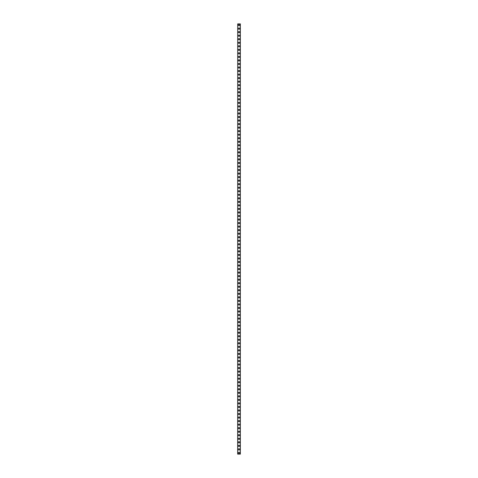 <?xml version="1.0" encoding="UTF-8"?>
<svg xmlns="http://www.w3.org/2000/svg" width="478" height="478" viewBox="0 0 478 478"><rect width="100%" height="100%" fill="white"/><g stroke="black" fill="none" stroke-linecap="round" stroke-linejoin="round"><path stroke-width="0.72" d="M238.355 452.923A0.645 0.645 0 0 1 239 452.272A0.645 0.645 0 0 1 239.645 452.923A0.645 0.645 0 0 1 239 453.568A0.645 0.645 0 0 1 238.355 452.923M238.355 449.386A0.645 0.645 0 0 1 239 448.734A0.645 0.645 0 0 1 239.645 449.386A0.645 0.645 0 0 1 239 450.031A0.645 0.645 0 0 1 238.355 449.386M238.355 445.849A0.645 0.645 0 0 1 239 445.203A0.645 0.645 0 0 1 239.645 445.849A0.645 0.645 0 0 1 239 446.5A0.645 0.645 0 0 1 238.355 445.849M238.355 442.311A0.645 0.645 0 0 1 239 441.666A0.645 0.645 0 0 1 239.645 442.311A0.645 0.645 0 0 1 239 442.963A0.645 0.645 0 0 1 238.355 442.311M238.355 438.78A0.645 0.645 0 0 1 239 438.129A0.645 0.645 0 0 1 239.645 438.78A0.645 0.645 0 0 1 239 439.425A0.645 0.645 0 0 1 238.355 438.78M238.355 435.243A0.645 0.645 0 0 1 239 434.592A0.645 0.645 0 0 1 239.645 435.243A0.645 0.645 0 0 1 239 435.888A0.645 0.645 0 0 1 238.355 435.243M238.355 431.706A0.645 0.645 0 0 1 239 431.06A0.645 0.645 0 0 1 239.645 431.706A0.645 0.645 0 0 1 239 432.357A0.645 0.645 0 0 1 238.355 431.706M238.355 428.169A0.645 0.645 0 0 1 239 427.523A0.645 0.645 0 0 1 239.645 428.169A0.645 0.645 0 0 1 239 428.82A0.645 0.645 0 0 1 238.355 428.169M238.355 424.631A0.645 0.645 0 0 1 239 423.986A0.645 0.645 0 0 1 239.645 424.631A0.645 0.645 0 0 1 239 425.283A0.645 0.645 0 0 1 238.355 424.631M238.355 421.1A0.645 0.645 0 0 1 239 420.449A0.645 0.645 0 0 1 239.645 421.1A0.645 0.645 0 0 1 239 421.745A0.645 0.645 0 0 1 238.355 421.1M238.355 417.563A0.645 0.645 0 0 1 239 416.912A0.645 0.645 0 0 1 239.645 417.563A0.645 0.645 0 0 1 239 418.208A0.645 0.645 0 0 1 238.355 417.563M238.355 414.026A0.645 0.645 0 0 1 239 413.38A0.645 0.645 0 0 1 239.645 414.026A0.645 0.645 0 0 1 239 414.677A0.645 0.645 0 0 1 238.355 414.026M238.355 410.488A0.645 0.645 0 0 1 239 409.843A0.645 0.645 0 0 1 239.645 410.488A0.645 0.645 0 0 1 239 411.14A0.645 0.645 0 0 1 238.355 410.488M238.355 406.957A0.645 0.645 0 0 1 239 406.306A0.645 0.645 0 0 1 239.645 406.957A0.645 0.645 0 0 1 239 407.603A0.645 0.645 0 0 1 238.355 406.957M238.355 403.42A0.645 0.645 0 0 1 239 402.769A0.645 0.645 0 0 1 239.645 403.42A0.645 0.645 0 0 1 239 404.065A0.645 0.645 0 0 1 238.355 403.42M238.355 399.883A0.645 0.645 0 0 1 239 399.238A0.645 0.645 0 0 1 239.645 399.883A0.645 0.645 0 0 1 239 400.534A0.645 0.645 0 0 1 238.355 399.883M238.355 396.346A0.645 0.645 0 0 1 239 395.7A0.645 0.645 0 0 1 239.645 396.346A0.645 0.645 0 0 1 239 396.997A0.645 0.645 0 0 1 238.355 396.346M238.355 392.808A0.645 0.645 0 0 1 239 392.163A0.645 0.645 0 0 1 239.645 392.808A0.645 0.645 0 0 1 239 393.46A0.645 0.645 0 0 1 238.355 392.808M238.355 389.277A0.645 0.645 0 0 1 239 388.626A0.645 0.645 0 0 1 239.645 389.277A0.645 0.645 0 0 1 239 389.923A0.645 0.645 0 0 1 238.355 389.277M238.355 385.74A0.645 0.645 0 0 1 239 385.089A0.645 0.645 0 0 1 239.645 385.74A0.645 0.645 0 0 1 239 386.385A0.645 0.645 0 0 1 238.355 385.74M238.355 382.203A0.645 0.645 0 0 1 239 381.558A0.645 0.645 0 0 1 239.645 382.203A0.645 0.645 0 0 1 239 382.854A0.645 0.645 0 0 1 238.355 382.203M238.355 378.666A0.645 0.645 0 0 1 239 378.02A0.645 0.645 0 0 1 239.645 378.666A0.645 0.645 0 0 1 239 379.317A0.645 0.645 0 0 1 238.355 378.666M238.355 375.134A0.645 0.645 0 0 1 239 374.483A0.645 0.645 0 0 1 239.645 375.134A0.645 0.645 0 0 1 239 375.78A0.645 0.645 0 0 1 238.355 375.134M238.355 371.597A0.645 0.645 0 0 1 239 370.946A0.645 0.645 0 0 1 239.645 371.597A0.645 0.645 0 0 1 239 372.243A0.645 0.645 0 0 1 238.355 371.597M238.355 368.06A0.645 0.645 0 0 1 239 367.415A0.645 0.645 0 0 1 239.645 368.06A0.645 0.645 0 0 1 239 368.705A0.645 0.645 0 0 1 238.355 368.06M238.355 364.523A0.645 0.645 0 0 1 239 363.877A0.645 0.645 0 0 1 239.645 364.523A0.645 0.645 0 0 1 239 365.174A0.645 0.645 0 0 1 238.355 364.523M238.355 360.986A0.645 0.645 0 0 1 239 360.34A0.645 0.645 0 0 1 239.645 360.986A0.645 0.645 0 0 1 239 361.637A0.645 0.645 0 0 1 238.355 360.986M238.355 357.454A0.645 0.645 0 0 1 239 356.803A0.645 0.645 0 0 1 239.645 357.454A0.645 0.645 0 0 1 239 358.1A0.645 0.645 0 0 1 238.355 357.454M238.355 353.917A0.645 0.645 0 0 1 239 353.266A0.645 0.645 0 0 1 239.645 353.917A0.645 0.645 0 0 1 239 354.562A0.645 0.645 0 0 1 238.355 353.917M238.355 350.38A0.645 0.645 0 0 1 239 349.735A0.645 0.645 0 0 1 239.645 350.38A0.645 0.645 0 0 1 239 351.031A0.645 0.645 0 0 1 238.355 350.38M238.355 346.843A0.645 0.645 0 0 1 239 346.197A0.645 0.645 0 0 1 239.645 346.843A0.645 0.645 0 0 1 239 347.494A0.645 0.645 0 0 1 238.355 346.843M238.355 343.312A0.645 0.645 0 0 1 239 342.66A0.645 0.645 0 0 1 239.645 343.312A0.645 0.645 0 0 1 239 343.957A0.645 0.645 0 0 1 238.355 343.312M238.355 339.774A0.645 0.645 0 0 1 239 339.123A0.645 0.645 0 0 1 239.645 339.774A0.645 0.645 0 0 1 239 340.42A0.645 0.645 0 0 1 238.355 339.774M238.355 336.237A0.645 0.645 0 0 1 239 335.586A0.645 0.645 0 0 1 239.645 336.237A0.645 0.645 0 0 1 239 336.882A0.645 0.645 0 0 1 238.355 336.237M238.355 332.7A0.645 0.645 0 0 1 239 332.055A0.645 0.645 0 0 1 239.645 332.7A0.645 0.645 0 0 1 239 333.351A0.645 0.645 0 0 1 238.355 332.7M238.355 329.163A0.645 0.645 0 0 1 239 328.517A0.645 0.645 0 0 1 239.645 329.163A0.645 0.645 0 0 1 239 329.814A0.645 0.645 0 0 1 238.355 329.163M238.355 325.632A0.645 0.645 0 0 1 239 324.98A0.645 0.645 0 0 1 239.645 325.632A0.645 0.645 0 0 1 239 326.277A0.645 0.645 0 0 1 238.355 325.632M238.355 322.094A0.645 0.645 0 0 1 239 321.443A0.645 0.645 0 0 1 239.645 322.094A0.645 0.645 0 0 1 239 322.74A0.645 0.645 0 0 1 238.355 322.094M238.355 318.557A0.645 0.645 0 0 1 239 317.912A0.645 0.645 0 0 1 239.645 318.557A0.645 0.645 0 0 1 239 319.208A0.645 0.645 0 0 1 238.355 318.557M238.355 315.02A0.645 0.645 0 0 1 239 314.375A0.645 0.645 0 0 1 239.645 315.02A0.645 0.645 0 0 1 239 315.671A0.645 0.645 0 0 1 238.355 315.02M238.355 311.489A0.645 0.645 0 0 1 239 310.837A0.645 0.645 0 0 1 239.645 311.489A0.645 0.645 0 0 1 239 312.134A0.645 0.645 0 0 1 238.355 311.489M238.355 307.952A0.645 0.645 0 0 1 239 307.3A0.645 0.645 0 0 1 239.645 307.952A0.645 0.645 0 0 1 239 308.597A0.645 0.645 0 0 1 238.355 307.952M238.355 304.414A0.645 0.645 0 0 1 239 303.763A0.645 0.645 0 0 1 239.645 304.414A0.645 0.645 0 0 1 239 305.06A0.645 0.645 0 0 1 238.355 304.414M238.355 300.877A0.645 0.645 0 0 1 239 300.232A0.645 0.645 0 0 1 239.645 300.877A0.645 0.645 0 0 1 239 301.528A0.645 0.645 0 0 1 238.355 300.877M238.355 297.34A0.645 0.645 0 0 1 239 296.695A0.645 0.645 0 0 1 239.645 297.34A0.645 0.645 0 0 1 239 297.991A0.645 0.645 0 0 1 238.355 297.34M238.355 293.809A0.645 0.645 0 0 1 239 293.157A0.645 0.645 0 0 1 239.645 293.809A0.645 0.645 0 0 1 239 294.454A0.645 0.645 0 0 1 238.355 293.809M238.355 290.271A0.645 0.645 0 0 1 239 289.62A0.645 0.645 0 0 1 239.645 290.271A0.645 0.645 0 0 1 239 290.917A0.645 0.645 0 0 1 238.355 290.271M238.355 286.734A0.645 0.645 0 0 1 239 286.089A0.645 0.645 0 0 1 239.645 286.734A0.645 0.645 0 0 1 239 287.386A0.645 0.645 0 0 1 238.355 286.734M238.355 283.197A0.645 0.645 0 0 1 239 282.552A0.645 0.645 0 0 1 239.645 283.197A0.645 0.645 0 0 1 239 283.848A0.645 0.645 0 0 1 238.355 283.197M238.355 279.66A0.645 0.645 0 0 1 239 279.015A0.645 0.645 0 0 1 239.645 279.66A0.645 0.645 0 0 1 239 280.311A0.645 0.645 0 0 1 238.355 279.66M238.355 276.129A0.645 0.645 0 0 1 239 275.477A0.645 0.645 0 0 1 239.645 276.129A0.645 0.645 0 0 1 239 276.774A0.645 0.645 0 0 1 238.355 276.129M238.355 272.591A0.645 0.645 0 0 1 239 271.94A0.645 0.645 0 0 1 239.645 272.591A0.645 0.645 0 0 1 239 273.237A0.645 0.645 0 0 1 238.355 272.591M238.355 269.054A0.645 0.645 0 0 1 239 268.409A0.645 0.645 0 0 1 239.645 269.054A0.645 0.645 0 0 1 239 269.706A0.645 0.645 0 0 1 238.355 269.054M238.355 265.517A0.645 0.645 0 0 1 239 264.872A0.645 0.645 0 0 1 239.645 265.517A0.645 0.645 0 0 1 239 266.168A0.645 0.645 0 0 1 238.355 265.517M238.355 261.986A0.645 0.645 0 0 1 239 261.335A0.645 0.645 0 0 1 239.645 261.986A0.645 0.645 0 0 1 239 262.631A0.645 0.645 0 0 1 238.355 261.986M238.355 258.449A0.645 0.645 0 0 1 239 257.797A0.645 0.645 0 0 1 239.645 258.449A0.645 0.645 0 0 1 239 259.094A0.645 0.645 0 0 1 238.355 258.449M238.355 254.911A0.645 0.645 0 0 1 239 254.266A0.645 0.645 0 0 1 239.645 254.911A0.645 0.645 0 0 1 239 255.563A0.645 0.645 0 0 1 238.355 254.911M238.355 251.374A0.645 0.645 0 0 1 239 250.729A0.645 0.645 0 0 1 239.645 251.374A0.645 0.645 0 0 1 239 252.026A0.645 0.645 0 0 1 238.355 251.374M238.355 247.837A0.645 0.645 0 0 1 239 247.192A0.645 0.645 0 0 1 239.645 247.837A0.645 0.645 0 0 1 239 248.488A0.645 0.645 0 0 1 238.355 247.837M238.355 244.306A0.645 0.645 0 0 1 239 243.655A0.645 0.645 0 0 1 239.645 244.306A0.645 0.645 0 0 1 239 244.951A0.645 0.645 0 0 1 238.355 244.306M238.355 240.769A0.645 0.645 0 0 1 239 240.117A0.645 0.645 0 0 1 239.645 240.769A0.645 0.645 0 0 1 239 241.414A0.645 0.645 0 0 1 238.355 240.769M238.355 237.231A0.645 0.645 0 0 1 239 236.586A0.645 0.645 0 0 1 239.645 237.231A0.645 0.645 0 0 1 239 237.883A0.645 0.645 0 0 1 238.355 237.231M238.355 233.694A0.645 0.645 0 0 1 239 233.049A0.645 0.645 0 0 1 239.645 233.694A0.645 0.645 0 0 1 239 234.345A0.645 0.645 0 0 1 238.355 233.694M238.355 230.163A0.645 0.645 0 0 1 239 229.512A0.645 0.645 0 0 1 239.645 230.163A0.645 0.645 0 0 1 239 230.808A0.645 0.645 0 0 1 238.355 230.163M238.355 226.626A0.645 0.645 0 0 1 239 225.975A0.645 0.645 0 0 1 239.645 226.626A0.645 0.645 0 0 1 239 227.271A0.645 0.645 0 0 1 238.355 226.626M238.355 223.089A0.645 0.645 0 0 1 239 222.437A0.645 0.645 0 0 1 239.645 223.089A0.645 0.645 0 0 1 239 223.734A0.645 0.645 0 0 1 238.355 223.089M238.355 219.551A0.645 0.645 0 0 1 239 218.906A0.645 0.645 0 0 1 239.645 219.551A0.645 0.645 0 0 1 239 220.203A0.645 0.645 0 0 1 238.355 219.551M238.355 216.014A0.645 0.645 0 0 1 239 215.369A0.645 0.645 0 0 1 239.645 216.014A0.645 0.645 0 0 1 239 216.665A0.645 0.645 0 0 1 238.355 216.014M238.355 212.483A0.645 0.645 0 0 1 239 211.832A0.645 0.645 0 0 1 239.645 212.483A0.645 0.645 0 0 1 239 213.128A0.645 0.645 0 0 1 238.355 212.483M238.355 208.946A0.645 0.645 0 0 1 239 208.294A0.645 0.645 0 0 1 239.645 208.946A0.645 0.645 0 0 1 239 209.591A0.645 0.645 0 0 1 238.355 208.946M238.355 205.409A0.645 0.645 0 0 1 239 204.763A0.645 0.645 0 0 1 239.645 205.409A0.645 0.645 0 0 1 239 206.06A0.645 0.645 0 0 1 238.355 205.409M238.355 201.871A0.645 0.645 0 0 1 239 201.226A0.645 0.645 0 0 1 239.645 201.871A0.645 0.645 0 0 1 239 202.523A0.645 0.645 0 0 1 238.355 201.871M238.355 198.34A0.645 0.645 0 0 1 239 197.689A0.645 0.645 0 0 1 239.645 198.34A0.645 0.645 0 0 1 239 198.985A0.645 0.645 0 0 1 238.355 198.34M238.355 194.803A0.645 0.645 0 0 1 239 194.152A0.645 0.645 0 0 1 239.645 194.803A0.645 0.645 0 0 1 239 195.448A0.645 0.645 0 0 1 238.355 194.803M238.355 191.266A0.645 0.645 0 0 1 239 190.614A0.645 0.645 0 0 1 239.645 191.266A0.645 0.645 0 0 1 239 191.911A0.645 0.645 0 0 1 238.355 191.266M238.355 187.729A0.645 0.645 0 0 1 239 187.083A0.645 0.645 0 0 1 239.645 187.729A0.645 0.645 0 0 1 239 188.38A0.645 0.645 0 0 1 238.355 187.729M238.355 184.191A0.645 0.645 0 0 1 239 183.546A0.645 0.645 0 0 1 239.645 184.191A0.645 0.645 0 0 1 239 184.843A0.645 0.645 0 0 1 238.355 184.191M238.355 180.66A0.645 0.645 0 0 1 239 180.009A0.645 0.645 0 0 1 239.645 180.66A0.645 0.645 0 0 1 239 181.305A0.645 0.645 0 0 1 238.355 180.66M238.355 177.123A0.645 0.645 0 0 1 239 176.472A0.645 0.645 0 0 1 239.645 177.123A0.645 0.645 0 0 1 239 177.768A0.645 0.645 0 0 1 238.355 177.123M238.355 173.586A0.645 0.645 0 0 1 239 172.94A0.645 0.645 0 0 1 239.645 173.586A0.645 0.645 0 0 1 239 174.237A0.645 0.645 0 0 1 238.355 173.586M238.355 170.049A0.645 0.645 0 0 1 239 169.403A0.645 0.645 0 0 1 239.645 170.049A0.645 0.645 0 0 1 239 170.7A0.645 0.645 0 0 1 238.355 170.049M238.355 166.511A0.645 0.645 0 0 1 239 165.866A0.645 0.645 0 0 1 239.645 166.511A0.645 0.645 0 0 1 239 167.163A0.645 0.645 0 0 1 238.355 166.511M238.355 162.98A0.645 0.645 0 0 1 239 162.329A0.645 0.645 0 0 1 239.645 162.98A0.645 0.645 0 0 1 239 163.625A0.645 0.645 0 0 1 238.355 162.98M238.355 159.443A0.645 0.645 0 0 1 239 158.792A0.645 0.645 0 0 1 239.645 159.443A0.645 0.645 0 0 1 239 160.088A0.645 0.645 0 0 1 238.355 159.443M238.355 155.906A0.645 0.645 0 0 1 239 155.26A0.645 0.645 0 0 1 239.645 155.906A0.645 0.645 0 0 1 239 156.557A0.645 0.645 0 0 1 238.355 155.906M238.355 152.368A0.645 0.645 0 0 1 239 151.723A0.645 0.645 0 0 1 239.645 152.368A0.645 0.645 0 0 1 239 153.02A0.645 0.645 0 0 1 238.355 152.368M238.355 148.837A0.645 0.645 0 0 1 239 148.186A0.645 0.645 0 0 1 239.645 148.837A0.645 0.645 0 0 1 239 149.483A0.645 0.645 0 0 1 238.355 148.837M238.355 145.3A0.645 0.645 0 0 1 239 144.649A0.645 0.645 0 0 1 239.645 145.3A0.645 0.645 0 0 1 239 145.945A0.645 0.645 0 0 1 238.355 145.3M238.355 141.763A0.645 0.645 0 0 1 239 141.118A0.645 0.645 0 0 1 239.645 141.763A0.645 0.645 0 0 1 239 142.414A0.645 0.645 0 0 1 238.355 141.763M238.355 138.226A0.645 0.645 0 0 1 239 137.58A0.645 0.645 0 0 1 239.645 138.226A0.645 0.645 0 0 1 239 138.877A0.645 0.645 0 0 1 238.355 138.226M238.355 134.688A0.645 0.645 0 0 1 239 134.043A0.645 0.645 0 0 1 239.645 134.688A0.645 0.645 0 0 1 239 135.34A0.645 0.645 0 0 1 238.355 134.688M238.355 131.157A0.645 0.645 0 0 1 239 130.506A0.645 0.645 0 0 1 239.645 131.157A0.645 0.645 0 0 1 239 131.803A0.645 0.645 0 0 1 238.355 131.157M238.355 127.62A0.645 0.645 0 0 1 239 126.969A0.645 0.645 0 0 1 239.645 127.62A0.645 0.645 0 0 1 239 128.265A0.645 0.645 0 0 1 238.355 127.62M238.355 124.083A0.645 0.645 0 0 1 239 123.438A0.645 0.645 0 0 1 239.645 124.083A0.645 0.645 0 0 1 239 124.734A0.645 0.645 0 0 1 238.355 124.083M238.355 120.546A0.645 0.645 0 0 1 239 119.9A0.645 0.645 0 0 1 239.645 120.546A0.645 0.645 0 0 1 239 121.197A0.645 0.645 0 0 1 238.355 120.546M238.355 117.014A0.645 0.645 0 0 1 239 116.363A0.645 0.645 0 0 1 239.645 117.014A0.645 0.645 0 0 1 239 117.66A0.645 0.645 0 0 1 238.355 117.014M238.355 113.477A0.645 0.645 0 0 1 239 112.826A0.645 0.645 0 0 1 239.645 113.477A0.645 0.645 0 0 1 239 114.123A0.645 0.645 0 0 1 238.355 113.477M238.355 109.94A0.645 0.645 0 0 1 239 109.295A0.645 0.645 0 0 1 239.645 109.94A0.645 0.645 0 0 1 239 110.585A0.645 0.645 0 0 1 238.355 109.94M238.355 106.403A0.645 0.645 0 0 1 239 105.758A0.645 0.645 0 0 1 239.645 106.403A0.645 0.645 0 0 1 239 107.054A0.645 0.645 0 0 1 238.355 106.403M238.355 102.866A0.645 0.645 0 0 1 239 102.22A0.645 0.645 0 0 1 239.645 102.866A0.645 0.645 0 0 1 239 103.517A0.645 0.645 0 0 1 238.355 102.866M238.355 99.334A0.645 0.645 0 0 1 239 98.683A0.645 0.645 0 0 1 239.645 99.334A0.645 0.645 0 0 1 239 99.98A0.645 0.645 0 0 1 238.355 99.334M238.355 95.797A0.645 0.645 0 0 1 239 95.146A0.645 0.645 0 0 1 239.645 95.797A0.645 0.645 0 0 1 239 96.442A0.645 0.645 0 0 1 238.355 95.797M238.355 92.26A0.645 0.645 0 0 1 239 91.615A0.645 0.645 0 0 1 239.645 92.26A0.645 0.645 0 0 1 239 92.911A0.645 0.645 0 0 1 238.355 92.26M238.355 88.723A0.645 0.645 0 0 1 239 88.077A0.645 0.645 0 0 1 239.645 88.723A0.645 0.645 0 0 1 239 89.374A0.645 0.645 0 0 1 238.355 88.723M238.355 85.192A0.645 0.645 0 0 1 239 84.54A0.645 0.645 0 0 1 239.645 85.192A0.645 0.645 0 0 1 239 85.837A0.645 0.645 0 0 1 238.355 85.192M238.355 81.654A0.645 0.645 0 0 1 239 81.003A0.645 0.645 0 0 1 239.645 81.654A0.645 0.645 0 0 1 239 82.3A0.645 0.645 0 0 1 238.355 81.654M238.355 78.117A0.645 0.645 0 0 1 239 77.466A0.645 0.645 0 0 1 239.645 78.117A0.645 0.645 0 0 1 239 78.762A0.645 0.645 0 0 1 238.355 78.117M238.355 74.58A0.645 0.645 0 0 1 239 73.935A0.645 0.645 0 0 1 239.645 74.58A0.645 0.645 0 0 1 239 75.231A0.645 0.645 0 0 1 238.355 74.58M238.355 71.043A0.645 0.645 0 0 1 239 70.397A0.645 0.645 0 0 1 239.645 71.043A0.645 0.645 0 0 1 239 71.694A0.645 0.645 0 0 1 238.355 71.043M238.355 67.512A0.645 0.645 0 0 1 239 66.86A0.645 0.645 0 0 1 239.645 67.512A0.645 0.645 0 0 1 239 68.157A0.645 0.645 0 0 1 238.355 67.512M238.355 63.974A0.645 0.645 0 0 1 239 63.323A0.645 0.645 0 0 1 239.645 63.974A0.645 0.645 0 0 1 239 64.62A0.645 0.645 0 0 1 238.355 63.974M238.355 60.437A0.645 0.645 0 0 1 239 59.792A0.645 0.645 0 0 1 239.645 60.437A0.645 0.645 0 0 1 239 61.088A0.645 0.645 0 0 1 238.355 60.437M238.355 56.9A0.645 0.645 0 0 1 239 56.255A0.645 0.645 0 0 1 239.645 56.9A0.645 0.645 0 0 1 239 57.551A0.645 0.645 0 0 1 238.355 56.9M238.355 53.369A0.645 0.645 0 0 1 239 52.717A0.645 0.645 0 0 1 239.645 53.369A0.645 0.645 0 0 1 239 54.014A0.645 0.645 0 0 1 238.355 53.369M238.355 49.832A0.645 0.645 0 0 1 239 49.18A0.645 0.645 0 0 1 239.645 49.832A0.645 0.645 0 0 1 239 50.477A0.645 0.645 0 0 1 238.355 49.832M238.355 46.294A0.645 0.645 0 0 1 239 45.643A0.645 0.645 0 0 1 239.645 46.294A0.645 0.645 0 0 1 239 46.94A0.645 0.645 0 0 1 238.355 46.294M238.355 42.757A0.645 0.645 0 0 1 239 42.112A0.645 0.645 0 0 1 239.645 42.757A0.645 0.645 0 0 1 239 43.408A0.645 0.645 0 0 1 238.355 42.757M238.355 39.22A0.645 0.645 0 0 1 239 38.575A0.645 0.645 0 0 1 239.645 39.22A0.645 0.645 0 0 1 239 39.871A0.645 0.645 0 0 1 238.355 39.22M238.355 35.689A0.645 0.645 0 0 1 239 35.037A0.645 0.645 0 0 1 239.645 35.689A0.645 0.645 0 0 1 239 36.334A0.645 0.645 0 0 1 238.355 35.689M238.355 32.151A0.645 0.645 0 0 1 239 31.5A0.645 0.645 0 0 1 239.645 32.151A0.645 0.645 0 0 1 239 32.797A0.645 0.645 0 0 1 238.355 32.151M238.355 28.614A0.645 0.645 0 0 1 239 27.969A0.645 0.645 0 0 1 239.645 28.614A0.645 0.645 0 0 1 239 29.266A0.645 0.645 0 0 1 238.355 28.614M238.355 25.077A0.645 0.645 0 0 1 239 24.432A0.645 0.645 0 0 1 239.645 25.077A0.645 0.645 0 0 1 239 25.728A0.645 0.645 0 0 1 238.355 25.077M237.691 23.9L237.644 454.1L240.356 454.1L240.356 23.9L237.691 23.9L237.691 454.1M240.309 23.9L240.309 454.1"/></g></svg>
